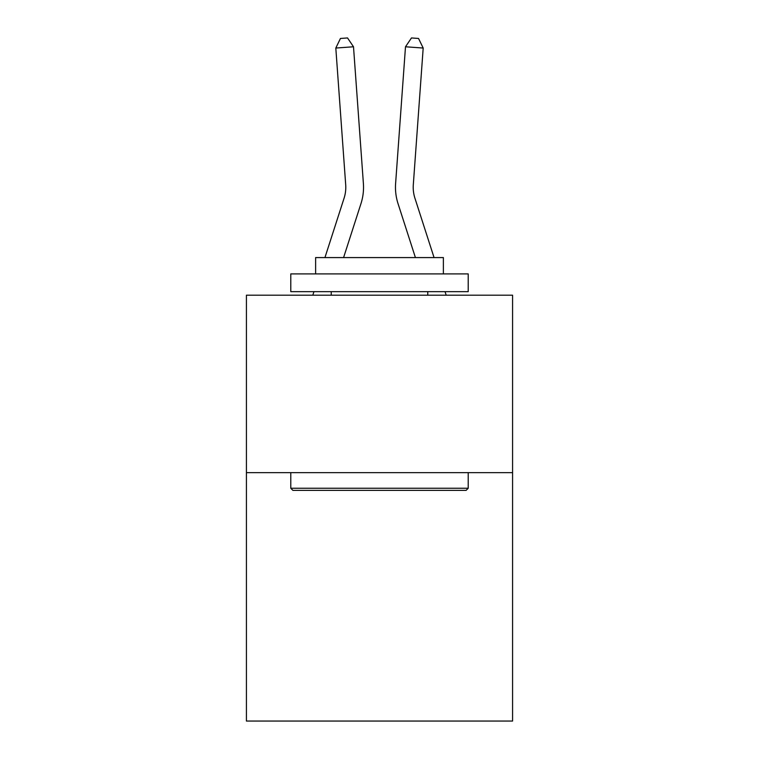 <?xml version="1.0" encoding="UTF-8"?>
<svg xmlns="http://www.w3.org/2000/svg" width="759" height="759" viewBox="0 0 759 759"><rect width="100%" height="100%" fill="white"/><g stroke="black" fill="none" stroke-linecap="round" stroke-linejoin="round"><path stroke-width="1.14" d="M512.581 472.639L512.581 721.05L246.419 721.05L246.419 295.204L512.581 295.204L512.581 472.639L246.419 472.639M363.39 183.479L353.504 46.773L363.39 183.479A53.234 53.234 0 0 1 360.961 203.659L343.58 257.586M434.063 257.586L414.926 198.213A35.483 35.483 0 0 1 413.304 184.76L423.19 48.045L405.496 46.773L395.61 183.479A53.234 53.234 0 0 0 398.039 203.659L415.42 257.586M292.908 490.38L290.782 488.255L468.218 488.255L466.092 490.38L292.908 490.38M468.218 273.914L468.218 291.655L290.782 291.655L290.782 273.914L468.218 273.914M315.621 273.914L315.621 257.586L443.379 257.586L443.379 273.914M468.218 472.639L468.218 488.255M290.782 472.639L290.782 488.255M427.763 291.655L427.763 295.204M331.237 291.655L331.237 295.204M423.19 48.045L418.551 38.462L411.473 37.95L405.496 46.773L395.61 183.479M324.937 257.586L344.074 198.213A35.483 35.483 0 0 0 345.696 184.76L335.81 48.045L340.449 38.462L347.527 37.95L353.504 46.773L335.81 48.045M344.074 198.213A35.483 35.483 0 0 0 345.696 184.76A35.483 35.483 0 0 1 344.074 198.213A35.483 35.483 0 0 0 345.696 184.76A35.483 35.483 0 0 1 344.074 198.213A35.483 35.483 0 0 0 345.696 184.76A35.483 35.483 0 0 1 344.074 198.213A35.483 35.483 0 0 0 345.696 184.76A35.483 35.483 0 0 1 344.074 198.213A35.483 35.483 0 0 0 345.696 184.76A35.483 35.483 0 0 1 344.074 198.213A35.483 35.483 0 0 0 345.696 184.76A35.483 35.483 0 0 1 344.074 198.213A35.483 35.483 0 0 0 345.696 184.76A35.483 35.483 0 0 1 344.074 198.213A35.483 35.483 0 0 0 345.696 184.76A35.483 35.483 0 0 1 344.074 198.213A35.483 35.483 0 0 0 345.696 184.76A35.483 35.483 0 0 1 344.074 198.213A35.483 35.483 0 0 0 345.696 184.76A35.483 35.483 0 0 1 344.074 198.213A35.483 35.483 0 0 0 345.696 184.76A35.483 35.483 0 0 1 344.074 198.213A35.483 35.483 0 0 0 345.696 184.76A35.483 35.483 0 0 1 344.074 198.213A35.483 35.483 0 0 0 345.696 184.76M414.926 198.213A35.483 35.483 0 0 1 413.304 184.76A35.483 35.483 0 0 0 414.926 198.213A35.483 35.483 0 0 1 413.304 184.76A35.483 35.483 0 0 0 414.926 198.213A35.483 35.483 0 0 1 413.304 184.76A35.483 35.483 0 0 0 414.926 198.213A35.483 35.483 0 0 1 413.304 184.76A35.483 35.483 0 0 0 414.926 198.213A35.483 35.483 0 0 1 413.304 184.76A35.483 35.483 0 0 0 414.926 198.213A35.483 35.483 0 0 1 413.304 184.76A35.483 35.483 0 0 0 414.926 198.213A35.483 35.483 0 0 1 413.304 184.76A35.483 35.483 0 0 0 414.926 198.213A35.483 35.483 0 0 1 413.304 184.76A35.483 35.483 0 0 0 414.926 198.213M312.812 295.204L313.951 291.655M446.188 295.204L445.049 291.655"/></g></svg>
